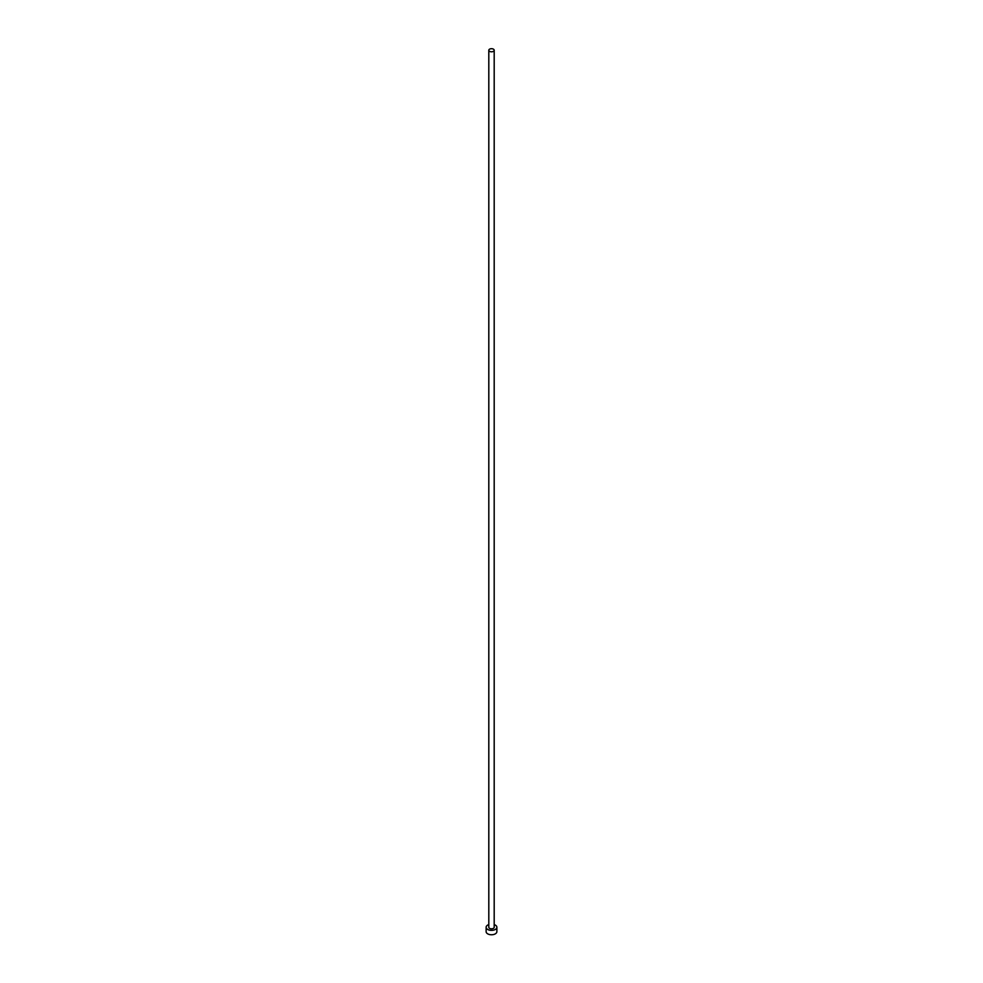 <?xml version="1.0" encoding="UTF-8"?>
<svg xmlns="http://www.w3.org/2000/svg" width="983" height="983" viewBox="0 0 983 983"><rect width="100%" height="100%" fill="white"/><g stroke="black" fill="none" stroke-linecap="round" stroke-linejoin="round"><path stroke-width="1.47" d="M489.595 51.337A2.691 1.548 0 0 0 492.532 51.681A2.691 1.548 0 0 0 494.191 50.244A2.691 1.548 0 0 0 493.405 49.15A2.691 1.548 0 0 0 490.468 48.818A2.691 1.548 0 0 0 488.809 50.244A2.691 1.548 0 0 0 489.595 51.337M488.809 50.244L488.809 927.276A2.691 1.548 0 0 0 489.595 928.37A2.691 1.548 0 0 0 492.532 928.702A2.691 1.548 0 0 0 494.191 927.276L494.191 50.244M488.809 924.585A5.37 3.096 0 0 0 486.13 927.276A5.37 3.096 0 0 0 487.703 929.463A5.37 3.096 0 0 0 493.552 930.139A5.37 3.096 0 0 0 496.87 927.276A5.37 3.096 0 0 0 495.297 925.077A5.37 3.096 0 0 0 494.191 924.585M486.13 927.276L486.13 931.663A5.37 3.096 0 0 0 487.703 933.85A5.37 3.096 0 0 0 493.552 934.526A5.37 3.096 0 0 0 496.87 931.663L496.87 927.276"/></g></svg>
